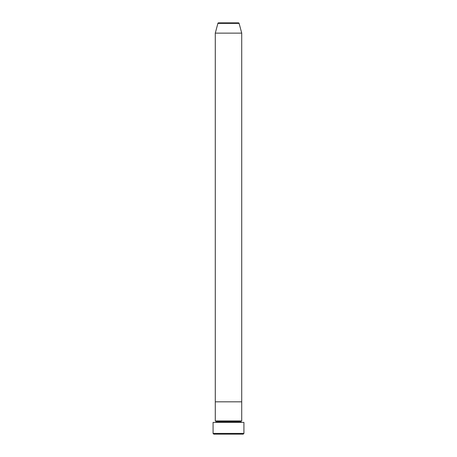 <?xml version="1.0" encoding="UTF-8"?>
<svg xmlns="http://www.w3.org/2000/svg" width="457" height="457" viewBox="0 0 457 457"><rect width="100%" height="100%" fill="white"/><g stroke="black" fill="none" stroke-linecap="round" stroke-linejoin="round"><path stroke-width="0.69" d="M213.076 433.413L213.813 434.15L243.187 434.15L243.924 433.413L213.076 433.413L243.924 433.413L243.924 422.399L213.076 422.399L213.076 433.413L213.076 422.399L243.924 422.399L243.924 433.413L243.187 434.15L213.813 434.15L213.076 433.413M216.012 421.662A0.737 0.737 0 0 1 215.281 422.399A0.737 0.737 0 0 0 216.012 421.662A0.737 0.737 0 0 0 215.281 420.931A0.737 0.737 0 0 1 216.012 421.662L240.988 421.662A0.737 0.737 0 0 1 241.719 420.931L241.719 401.834L215.281 401.834L215.281 420.931L241.719 420.931A0.737 0.737 0 0 0 240.988 421.662L216.012 421.662M241.719 422.399A0.737 0.737 0 0 1 240.988 421.662A0.737 0.737 0 0 0 241.719 422.399M215.281 401.834L241.719 401.834L241.719 420.931L215.281 420.931L215.281 401.834L241.719 401.834L241.719 33.133L239.114 23.393A0.737 0.737 0 0 0 238.4 22.85L218.6 22.85A0.737 0.737 0 0 0 217.886 23.393L239.114 23.393L217.886 23.393L215.281 33.133L241.719 33.133L215.281 33.133L215.281 401.834L241.719 401.834L241.719 33.133L239.114 23.393A0.737 0.737 0 0 0 238.4 22.85L218.6 22.85A0.737 0.737 0 0 0 217.886 23.393L215.281 33.133L215.281 401.834"/></g></svg>
